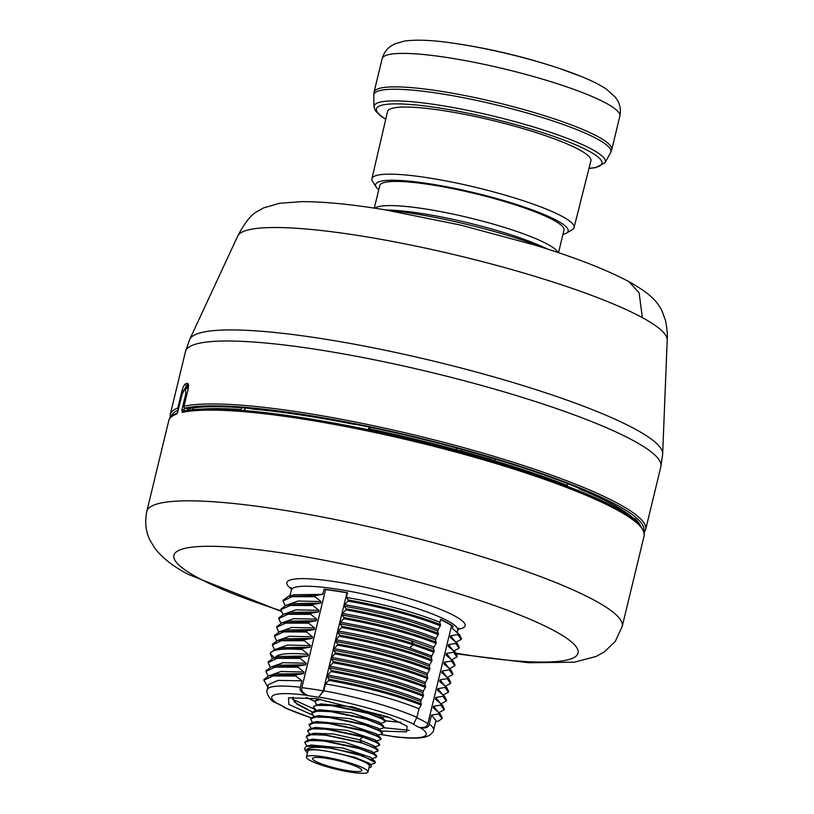 <?xml version="1.0" encoding="UTF-8"?>
<svg xmlns="http://www.w3.org/2000/svg" width="814" height="814" viewBox="0 0 814 814"><rect width="100%" height="100%" fill="white"/><g stroke="black" fill="none" stroke-linecap="round" stroke-linejoin="round"><path stroke-width="1.22" d="M347.547 592.734L346.408 597.425L348.3 599.979L348.036 601.088L344.668 604.629L344.281 606.237L346.174 608.791L345.909 609.889L342.541 613.441L342.145 615.038L344.037 617.602L343.773 618.701L340.405 622.242L340.018 623.85L341.911 626.404L341.646 627.513L338.278 631.054L337.891 632.661L339.784 635.215L336.141 639.865L335.755 641.463L337.647 644.027L337.383 645.126L334.015 648.666L333.628 650.274L335.521 652.828L331.878 657.478L331.491 659.086L333.384 661.64L333.119 662.738L329.751 666.29L329.365 667.887L331.257 670.451L330.993 671.55L327.625 675.091L327.228 676.699L329.121 679.252L328.856 680.362L325.488 683.902L323.819 690.801L318.701 697.272A78.256 12.017 -166.4 0 0 308.445 695.736C303.073 693.386 300.875 690.71 301.852 687.688L325.569 589.621A84.371 12.963 13.6 0 1 346.947 592.836L347.547 592.734A85.592 13.146 -166.4 0 0 335.287 590.699A85.592 13.146 -166.4 0 0 324.023 589.204L322.782 594.342L294.149 594.769L288.309 596.357L315.262 595.634L322.782 594.342M416.829 717.724A84.371 12.963 13.6 0 1 427.838 723.738C427.319 726.882 424.308 728.072 418.823 727.309A78.256 12.017 -166.4 0 0 413.41 724.368L416.9 717.429L418.986 708.78L421.174 705.046L420.736 701.576C395.736 691.503 364.57 683.211 327.228 676.699M418.823 727.309L420.38 727.787C425.773 728.54 428.744 727.34 429.304 724.175A85.592 13.146 13.6 0 1 433.608 730.016C433.821 731.176 432.336 733.038 429.161 735.591L425.183 737.097C418.193 738.644 407.376 738.461 392.735 736.538L389.53 735.785A78.256 12.017 -166.4 0 1 380.199 734.391M308.445 695.736L306.797 695.288C301.516 692.989 299.349 690.313 300.305 687.27L301.862 680.819L278.012 680.392L268.467 684.554L267.206 689.753C265.374 691.574 270.116 700.946 274.878 702.462L279.151 704.202A78.256 12.017 -166.4 0 0 284.564 707.142L283.486 706.857M312.759 715.13L288.858 704.436L288.492 697.822L316.442 698.636L387.352 716.656L407.102 726.22L406.674 731.857L381.166 731.094M301.852 687.688A84.371 12.963 13.6 0 1 323.219 690.903L318.701 697.272M301.862 680.819L295.818 676.007L296.093 674.908L303.602 673.616L274.969 674.043L269.129 675.63L296.093 674.908M270.818 675.172L280.962 671.499L303.998 672.008L303.602 673.616M303.998 672.008L297.955 667.195L298.219 666.096L305.738 664.804L277.096 665.231L271.255 666.819L298.219 666.096M272.944 666.361L283.099 662.688L306.125 663.207L305.738 664.804M306.125 663.207L300.081 658.394L300.346 657.295L307.865 656.003L279.233 656.43L273.392 658.017L300.346 657.295M274.867 658.109C276.506 653.825 287.637 652.594 308.252 654.395L307.865 656.003M308.252 654.395L302.218 649.582L302.482 648.483L310.002 647.191L281.023 647.71M277.208 648.748L287.352 645.075L310.388 645.583L310.002 647.191M310.388 645.583L304.344 640.771L304.609 639.672L312.128 638.38L283.496 638.807L277.645 640.394M279.334 639.936L289.489 636.263L312.515 636.782L312.128 638.38M312.515 636.782L306.481 631.969L306.746 630.87L314.265 629.578L285.622 630.005L279.782 631.593L306.746 630.87M281.471 631.135L291.616 627.462L314.652 627.97L314.265 629.578M314.652 627.97L308.608 623.158L308.872 622.059L316.392 620.767L287.759 621.194L281.909 622.781L308.872 622.059M283.598 622.323L293.752 618.65L316.778 619.159L316.392 620.767M316.778 619.159L310.734 614.346L311.009 613.247L318.518 611.955L289.886 612.382L284.045 613.97L311.009 613.247M285.734 613.512L295.879 609.839L318.915 610.358L318.518 611.955M318.915 610.358L312.871 605.545L313.136 604.446L320.655 603.154L292.012 603.581L286.172 605.168L313.136 604.446M287.861 604.71L298.016 601.037L321.042 601.546L320.655 603.154M321.042 601.546L314.998 596.733L315.262 595.634M324.023 589.204L325.569 589.621M323.219 690.903L346.947 592.836M427.838 723.738L451.567 625.671L453.022 626.119A85.592 13.146 -166.4 0 0 440.618 619.373L439.906 622.303C414.916 612.23 383.75 603.937 346.408 597.425M453.022 626.119L452.421 628.601L458.109 633.516L457.844 634.615L450.681 635.805L450.295 637.413L455.982 642.327L455.718 643.426L448.555 644.607L448.158 646.214L453.846 651.129L453.581 652.228L446.418 653.418L446.031 655.026L451.719 659.94L451.455 661.039L444.291 662.23L443.905 663.837L449.582 668.752L449.318 669.851L442.155 671.031L441.768 672.639L447.456 677.553L447.191 678.652L440.028 679.843L439.641 681.45L445.329 686.365L445.055 687.464L437.901 688.654L437.505 690.262L443.192 695.176L442.928 696.275L435.765 697.456L435.378 699.063L441.066 703.978L440.801 705.077L433.638 706.267L433.252 707.875L438.929 712.789L438.665 713.888L431.501 715.079L429.304 724.175M455.423 630.942L452.421 628.601M183.272 411.365A1.526 1.445 77.4 0 0 182.214 412.444A244.566 37.566 13.6 0 1 389.204 435.643A244.566 37.566 13.6 0 1 616.839 509.839A244.566 37.566 13.6 0 1 644.159 535.734L622.211 626.465A244.566 37.566 -166.4 0 0 594.892 600.559A244.566 37.566 -166.4 0 0 331.634 518.823A244.566 37.566 -166.4 0 0 146.795 511.446C144.638 522.354 145.767 532.051 150.183 540.537L154.782 548.107C162.19 557.855 173.311 566.595 188.146 574.318L280.972 611.314M177.259 413.146A1.526 1.475 69.4 0 0 176.557 414.082L178.052 410.867L181.96 394.719L184.279 389.906A244.566 37.566 13.6 0 1 185.511 389.55L185.857 393.589L181.949 409.737L182.214 412.444M630.412 516.218L630.636 517.073M635.846 521.062L635.938 519.556M567.338 483.587L567.327 487.444M490.598 457.692L490.323 459.238L494.82 460.795A238.451 36.63 13.6 0 1 567.378 485.541M495.126 459.045L494.576 461.803M490.018 460.449L490.323 459.238A239.672 36.813 -166.4 0 0 461.63 451.027L456.196 449.745L456.552 448.026M455.942 450.793L456.196 449.745A238.451 36.63 13.6 0 0 369.77 428.998L370.584 427.381M368.844 430.657L369.77 428.998M369.23 427.106L368.223 429.772M243.874 410.48L245.706 408.048M240.761 410.236L241.636 407.733M197.253 409.483A238.451 36.63 13.6 0 1 240.934 409.523M190.15 408.465L189.428 410.134L191.382 410.032M189.397 410.287L189.428 410.134A239.672 36.813 -166.4 0 0 187.037 410.632L187.902 408.903A239.977 36.864 13.6 0 1 248.962 408.313L251.516 408.903A238.237 36.599 13.6 0 1 354.355 424.359L355.83 424.369A239.977 36.864 13.6 0 1 578.815 488.166L578.866 488.593A238.237 36.599 13.6 0 1 633.109 518.091L635.185 518.813A239.977 36.864 -166.4 0 1 640.18 525.223M184.351 407.722L183.974 411.385A243.03 37.332 13.6 0 1 435.256 445.37A243.03 37.332 13.6 0 1 642.032 528.459M579.161 487.891L578.866 488.593M193.427 407.946L192.582 409.9M354.355 424.359L353.581 424.206M353.948 424.318C315.598 416.778 281.776 411.701 252.482 409.066L251.516 408.903M461.345 452.258L461.945 449.501M181.939 394.821L181.909 394.759C182.214 392.399 183.323 390.425 185.256 388.848L186.528 388.482A1.526 1.455 74.7 0 1 187.291 388.482L188.044 389.153M633.109 518.091L631.389 517.073C622.445 509.045 604.944 499.582 578.886 488.685M643.762 530.84A243.03 37.332 -166.4 0 0 452.889 446.55A243.03 37.332 -166.4 0 0 185.053 408.089A1.526 1.445 -102.3 0 1 184.015 406.217L187.922 390.069C188.817 385.653 188.604 383.404 187.281 383.302A244.566 37.566 -166.4 0 0 185.511 383.821C184.147 384.686 182.885 387.362 181.726 391.86L177.818 408.007A244.566 37.566 -166.4 0 0 170.238 414.56L170.167 417.806M183.984 406.359L184.015 406.217A244.566 37.566 -166.4 0 1 391.137 429.578A244.566 37.566 -166.4 0 1 618.335 503.673A244.566 37.566 -166.4 0 1 645.644 529.568L660.876 466.615L662.667 453.815A243.406 37.383 13.6 0 0 635.317 429.182A243.406 37.383 13.6 0 0 376.862 348.545A243.406 37.383 13.6 0 0 189.733 339.397L237.708 236.101A221.042 33.954 13.6 0 1 407.651 244.414A221.042 33.954 13.6 0 1 642.368 317.643A221.042 33.954 13.6 0 1 667.205 340.008L662.667 453.815M188.268 385.205A243.03 37.332 -166.4 0 0 186.579 385.694L188.095 386.121A241.402 37.078 13.6 0 1 188.349 386.05M188.095 386.121L186.172 388.583M185.511 383.821A1.526 1.465 -107.4 0 0 186.579 385.694L184.442 389.306M178.693 408.048L177.818 408.007A1.526 1.475 -111 0 0 178.327 409.564M374.298 208.13L379.762 185.531A94.77 14.56 13.6 0 1 383.811 182.621A94.77 14.56 13.6 0 1 487.332 196.713A94.77 14.56 13.6 0 1 563.98 230.108L558.516 252.696M378.714 189.835A99.043 15.212 13.6 0 1 376.231 187.139A99.043 15.212 13.6 0 1 500.335 199.593A99.043 15.212 13.6 0 1 566.391 233.14A99.043 15.212 13.6 0 1 562.942 234.401M376.231 187.139L372.598 181.41A103.989 15.975 13.6 0 1 371.937 178.693A103.989 15.975 13.6 0 1 502.889 194.485A103.989 15.975 -166.4 0 1 574.063 227.594L590.883 160.806A104.619 16.066 -166.4 0 0 519.271 127.493A104.619 16.066 -166.4 0 0 387.515 111.599L371.937 178.693M566.391 233.14L572.232 229.711A103.989 15.975 -166.4 0 0 574.063 227.594M308.414 750.539A31.644 4.864 -166.4 0 1 324.257 750.813A31.644 4.864 -166.4 0 0 307.865 751.18L306.44 757.051A31.644 4.864 13.6 0 0 351.556 772.303A31.644 4.864 -166.4 0 0 367.948 771.937L369.373 766.066A31.644 4.864 -166.4 0 0 328.683 751.546A31.644 4.864 -166.4 0 0 324.257 750.813A31.644 4.864 13.6 0 1 369.169 765.241M283.241 600.233L288.309 596.357M285.073 605.504L283.038 600.925L292.165 596.672L314.998 596.733M281.105 609.035L286.182 605.168M282.936 614.316L280.911 609.737L290.028 605.474L312.871 605.545M278.978 617.846L284.045 613.97M280.81 623.117L278.775 618.538L287.902 614.285L310.734 614.346M276.852 626.658L281.919 622.781M278.673 631.929L276.648 627.35L285.775 623.097L308.608 623.158M274.715 635.459L279.782 631.593M276.546 640.74L274.511 636.161L283.638 631.898L306.481 631.969M272.588 644.271L277.655 640.394L304.609 639.672M274.42 649.541L272.385 644.963L281.512 640.71L304.344 640.771M272.283 658.353L270.248 653.784L270.523 652.665L275.57 649.196L302.482 648.483M270.248 653.784L270.258 653.764C271.805 649.501 282.458 648.107 302.218 649.582M268.325 661.884L273.392 658.017M270.156 667.165L268.121 662.586L277.248 658.322L300.081 658.394M266.188 670.695L271.266 666.819M268.02 675.966L265.995 671.387L275.122 667.134L297.955 667.195M264.062 679.507L269.129 675.63M267.409 686.212L263.858 680.199L272.985 675.946L295.818 676.007M284.564 707.142L277.788 703.784M327.625 675.091C364.957 681.603 396.123 689.896 421.123 699.969L420.736 701.576M421.123 699.969L423.3 696.245L422.863 692.775C397.873 682.692 366.707 674.399 329.365 667.887M329.751 666.29C367.094 672.791 398.26 681.084 423.249 691.167L422.863 692.775M423.249 691.167L425.437 687.433L424.989 683.964C400 673.88 368.834 665.587 331.491 659.086M331.878 657.478C369.22 663.99 400.386 672.283 425.386 682.356L424.989 683.964M425.386 682.356L427.564 678.622L427.126 675.152C402.126 665.079 370.96 656.786 333.628 650.274M334.015 648.666C371.357 655.178 402.523 663.471 427.513 673.544L427.126 675.152M427.513 673.544L429.965 668.711L429.253 666.351C404.263 656.267 373.097 647.975 335.755 641.463M336.141 639.865C373.484 646.367 404.65 654.659 429.65 664.743L429.253 666.351M429.65 664.743L431.827 661.009L431.389 657.539C406.389 647.456 375.223 639.163 337.891 632.661M338.278 631.054C363.288 635.246 387.026 640.862 409.513 647.913L431.776 655.931L431.389 657.539M431.776 655.931L434.228 651.098L433.516 648.727L411.253 640.71C388.777 633.658 365.028 628.042 340.018 623.85M340.405 622.242C377.747 628.754 408.913 637.047 433.903 647.12L433.516 648.727M433.903 647.12L436.09 643.396L435.653 639.926C410.653 629.843 379.487 621.55 342.145 615.038M342.541 613.441C379.873 619.942 411.039 628.235 436.039 638.318L435.653 639.926M436.039 638.318L438.217 634.584L437.779 631.115C412.79 621.041 381.624 612.739 344.281 606.237M344.668 604.629C382.01 611.141 413.176 619.434 438.166 629.507L437.779 631.115M438.166 629.507L440.354 625.773L439.906 622.303M440.547 619.658A84.371 12.963 13.6 0 1 451.567 625.671M348.3 599.979C384.646 606.603 415.415 614.835 440.618 624.674M348.036 601.088C384.381 607.702 415.15 615.933 440.354 625.773M346.174 608.791C382.519 615.415 413.288 623.646 438.481 633.485M345.909 609.889C382.244 616.513 413.024 624.745 438.217 634.584M344.037 617.602C380.382 624.216 411.151 632.447 436.355 642.287M343.773 618.701C380.118 625.315 410.887 633.546 436.09 643.396M341.911 626.404C367.185 630.881 391.005 636.65 413.37 643.701L434.228 651.098M341.646 627.513C366.921 631.99 390.74 637.749 413.105 644.8L433.954 652.197M339.784 635.215C376.119 641.839 406.898 650.071 432.092 659.91M339.509 636.314C375.854 642.938 406.624 651.169 431.827 661.009M337.647 644.027C373.992 650.64 404.762 658.872 429.965 668.711M337.383 645.126C373.728 651.739 404.497 659.971 429.69 669.82M335.521 652.828C371.866 659.452 402.635 667.684 427.828 677.523M335.246 653.937C371.591 660.551 402.37 668.782 427.564 678.622M333.384 661.64C369.729 668.263 400.498 676.495 425.702 686.334M333.119 662.738C369.464 669.362 400.234 677.594 425.437 687.433M331.257 670.451C367.602 677.065 398.372 685.296 423.565 695.136M330.993 671.55C367.328 678.164 398.107 686.395 423.3 696.245M329.121 679.252C365.466 685.876 396.235 694.108 421.438 703.947M328.856 680.362C365.201 686.975 395.97 695.207 421.174 705.046M325.488 683.902C362.83 690.414 393.996 698.707 418.986 708.78M458.109 633.516L459.493 634.645L461.355 638.583M457.844 634.615L461.192 639.377L455.972 642.195M450.681 635.805L455.057 641.351M453.296 639.743L450.295 637.413M455.982 642.327L457.356 643.447L459.218 647.395M455.718 643.426L459.065 648.188L453.836 651.007M448.555 644.607L452.92 650.162M451.159 648.555L448.158 646.214M453.846 651.129L455.23 652.258L457.092 656.196M453.581 652.228L456.929 656.99L451.709 659.808M446.418 653.418L450.793 658.974M449.033 657.366L446.031 655.026M451.719 659.94L453.103 661.06L454.955 665.007M451.455 661.039L454.802 665.801L449.582 668.62M444.291 662.23L448.656 667.775M446.896 666.167L443.905 663.837M449.582 668.752L450.966 669.871L452.828 673.819M449.318 669.851L452.665 674.613L447.446 677.431M442.155 671.031L446.53 676.587M444.77 674.979L441.768 672.639M447.456 677.553L448.84 678.683L450.702 682.62M447.191 678.652L450.539 683.414L445.319 686.233M440.028 679.843L444.393 685.398M442.633 683.791L439.641 681.45M445.329 686.365L446.703 687.484L448.565 691.432M445.055 687.464L448.402 692.226L443.182 695.044M437.901 688.654L442.267 694.2M440.506 692.592L437.505 690.262M443.192 695.176L444.576 696.296L446.438 700.244M442.928 696.275L446.276 701.037L441.056 703.856M435.765 697.456L440.14 703.011M438.38 701.403L435.378 699.063M441.066 703.978L442.44 705.107L444.302 709.045M440.801 705.077L444.149 709.839L438.919 712.657M433.638 706.267L438.003 711.823M436.243 710.215L433.252 707.875M438.929 712.789L440.313 713.909L442.175 717.856M438.665 713.888L442.012 718.65L438.644 720.96L435.592 721.794M431.501 715.079L435.928 720.4L433.608 730.016M409.3 730.351L383.74 727.716M313.868 708.892L292.511 699.185M390.038 717.673L384.523 716.747M306.288 697.496L314.733 701.353L320.421 699.277M385.378 720.858L400.895 722.435M293.254 697.14L292.501 698.331L297.161 704.354L312.393 712.108M292.511 698.29L294.709 702.34L312.464 712.047M400.722 722.344L385.337 720.766M314.753 701.271L306.512 697.517M383.974 727.126L383.313 725.885L363.522 718.009L331.206 711.405L314.214 711.233L311.955 712.799M319.556 709.777L351.424 712.799L379.232 722.15L383.292 725.885M314.601 709.666L313.309 707.234C314.346 704.934 320.757 704.476 332.55 705.819L368.427 713.471L381.105 718.141L385.327 721.55L384.757 720.034L364.987 712.148L332.621 705.534L315.629 705.362L320.981 703.927L352.869 706.939L380.667 716.289M319.292 699.084L317.124 699.47L314.794 701.068M315.629 705.362L313.309 707.234L316.819 710.53M313.624 715.923L311.884 713.105L317.45 711.029L331.135 711.701L367.012 719.342L379.68 724.012L383.913 727.421L382.326 728.316M312.016 721.642L310.47 718.976L316.036 716.9L329.711 717.572L365.588 725.213L378.256 729.883L382.488 733.292L381.186 734.126M308.577 734.716L313.909 733.272L333.119 733.953L359.483 739.814L373.565 745.665L377.655 749.409L361.416 742.541L325.519 734.889L308.567 734.716L306.278 736.294M310.002 728.856L315.344 727.401L347.161 730.423L374.949 739.753L379.039 743.497L359.218 735.612L326.943 729.018L310.002 728.835L307.621 730.718L313.197 728.642L326.872 729.313L362.759 736.965L375.427 741.635L379.65 745.034L378.134 745.919M316.727 721.519L348.575 724.541L376.383 733.892M382.488 733.292L381.919 731.776L362.149 723.89L329.782 717.276L312.79 717.114L318.142 715.669L350.02 718.681L377.818 728.042M310.643 727.543L309.045 724.847L314.611 722.771L328.286 723.442L364.163 731.084L376.841 735.754L381.064 739.163L379.568 740.038M381.064 739.163L380.474 737.626L360.673 729.751L328.357 723.147L311.386 722.974L309.117 724.552M379.721 744.739L379.039 743.487M307.855 739.336L306.206 736.589L311.772 734.513L325.447 735.184L361.324 742.836L373.992 747.506L378.225 750.905L377.655 749.399M312.79 717.114L310.47 718.976M368.956 767.765A33.628 5.169 -166.4 0 0 370.716 767.215A33.628 5.169 -166.4 0 0 363.024 760.846C352.737 756.888 341.29 753.795 328.683 751.546C315.964 749.216 308.404 748.88 305.993 750.549A33.628 5.169 -166.4 0 0 306.135 751.597A33.628 5.169 -166.4 0 0 307.448 752.879M333.241 748.544L363.013 756.033L375.386 762.647L374.786 761.11L354.975 753.235L322.68 746.631A36.681 5.637 13.6 0 1 333.241 748.544C316.31 746.428 307.224 747.089 305.993 750.549M375.386 762.647L373.891 763.532M306.41 745.186L304.782 742.46L310.348 740.384L324.033 741.055L359.9 748.707L372.578 753.377L376.801 756.776L375.417 757.631M378.225 750.905L373.423 752.696M309.117 733.333L307.621 730.718M328.683 751.546L354.365 757.173L369.271 763.247L371.143 764.957L371.388 766.808L370.716 767.215M306.135 751.597L304.446 748.89L306.186 746.336L311.04 745.014L342.877 748.025L370.696 757.376L374.786 761.11M307.163 740.587L312.495 739.132L344.393 742.175L372.14 751.526L376.221 755.26L356.451 747.374L324.104 740.76L307.163 740.587L304.853 742.164M367.948 771.937A31.644 4.864 -166.4 0 0 322.832 756.684A31.644 4.864 13.6 0 0 306.44 757.051M348.707 770.756A25.376 3.897 -166.4 0 0 361.854 770.461A25.376 3.897 -166.4 0 0 325.681 758.231A25.376 3.897 13.6 0 0 312.535 758.526A25.376 3.897 13.6 0 0 348.707 770.756M376.801 756.776L376.231 755.26M363.024 760.846L371.143 764.957M306.186 746.336L322.68 746.631M385.327 721.55L384.015 722.384M316.463 704.171L314.723 701.353M386.223 716.239L385.175 716.564M413.766 724.185A79.487 12.21 -166.4 0 0 319.342 697.171M391.178 736.222A79.487 12.21 -166.4 0 0 420.38 727.787M284.208 707.325A79.487 12.21 -166.4 0 0 311.202 717.795M306.797 695.288A79.487 12.21 -166.4 0 0 277.584 703.723M458.974 628.235L457.753 630.189A85.592 13.146 -166.4 0 0 335.714 588.939A85.592 13.146 -166.4 0 0 291.361 589.926L291.168 587.637M458.14 629.212A91.707 14.082 -166.4 0 0 436.304 607.753A91.707 14.082 -166.4 0 0 334.361 581.562A91.707 14.082 -166.4 0 0 291.473 588.888M456.196 653.245A207.875 31.929 -166.4 0 0 554.812 631.054A207.875 31.929 -166.4 0 0 281.644 552.899A207.875 31.929 -166.4 0 0 197.141 577.319A207.875 31.929 -166.4 0 0 280.85 610.714M146.795 511.446L168.742 420.726A244.566 37.566 13.6 0 1 176.557 414.082M181.949 409.737L186.365 410.755M178.032 410.968L181.96 394.719M168.742 420.726C169.719 417.328 172.619 414.774 177.462 413.054L178.052 410.867M187.881 390.201L183.923 406.267A1.526 1.526 0 0 0 184.992 408.099L187.902 408.903M178.185 410.164A243.03 37.332 -166.4 0 0 171.327 416.544M186.966 393.691L185.857 393.589M188.136 388.644L186.528 388.482A1.526 1.455 74.7 0 0 185.511 389.55M185.236 388.848A1.526 1.465 73 0 0 184.279 389.906M187.851 408.913L184.931 408.048M188.624 385.185L187.922 390.069M187.067 388.41L186.365 388.207M188.258 385.154A1.526 1.455 -104.9 0 1 187.281 383.302M182.814 391.941L181.726 391.849M170.238 414.56L185.47 351.597A244.566 37.566 13.6 0 1 370.309 358.984A244.566 37.566 13.6 0 1 633.567 440.72A244.566 37.566 13.6 0 1 660.876 466.615M667.205 340.008C667.673 335.114 667.104 328.602 665.496 320.482L662.006 310.877C656.562 299.857 647.954 292.45 629.039 281.715L639.122 292.857L642.368 317.643M546.163 248.646A119.953 18.427 -166.4 0 0 497.954 232.539A119.953 18.427 -166.4 0 0 387.138 210.175M548.26 249.318L541.514 246.296A99.43 15.273 -166.4 0 0 493.223 229.426A99.43 15.273 -166.4 0 0 392.348 210.205L384.961 209.809M374.918 208.221A94.77 14.56 13.6 0 1 377.971 206.787A94.77 14.56 13.6 0 1 493.264 224.115A94.77 14.56 13.6 0 1 557.916 252.493M385.775 119.098A116.005 17.816 13.6 0 1 427.452 106.278A116.005 17.816 13.6 0 1 571.967 143.254A116.005 17.816 13.6 0 1 589 168.264M588.96 168.447L595.472 167.725L605.067 162.688A118.956 18.274 -166.4 0 0 574.603 141.26A118.956 18.274 -166.4 0 0 379.192 102.381A118.956 18.274 -166.4 0 0 374.023 106.797L375.213 110.49L380.27 115.659L385.724 119.282M605.067 162.688L610.602 152.625A121.968 18.732 -166.4 0 0 579.365 130.647A121.968 18.732 -166.4 0 0 379.009 90.781A121.968 18.732 13.6 0 0 373.707 95.309L374.023 106.797M610.602 152.625L611.741 149.684A122.283 18.783 -166.4 0 0 580.138 128.388A122.283 18.783 -166.4 0 0 528.042 110.765A122.283 18.783 -166.4 0 0 374.043 92.175L373.707 95.309M374.043 92.175L382.142 58.7A122.283 18.783 13.6 0 1 536.141 77.289A122.283 18.783 13.6 0 1 588.237 94.902A122.283 18.783 13.6 0 1 619.841 116.199L611.741 149.684M581.644 76.638A107.153 16.463 -166.4 0 0 559.32 68.417L559.32 68.417A107.153 16.463 -166.4 0 0 457.814 43.854L457.814 43.854A107.153 16.463 -166.4 0 0 449.959 42.725M270.523 652.665L270.258 653.764L274.45 657.722M267.206 689.753A85.592 13.146 13.6 0 1 300.305 687.27M323.819 690.801A85.592 13.146 13.6 0 1 416.9 717.429M411.253 640.71L413.37 643.701L413.105 644.8L409.513 647.913M361.416 742.541L359.483 739.814L362.759 736.965M457.753 630.189L457.183 632.549M456.664 653.856L528.52 662.738L574.358 662.199L596.286 656.389L604.639 651.688L615.333 641.29L622.211 626.465M183.292 411.365C218.701 402.513 333.333 418.488 442.185 447.14C553.988 477.309 645.39 511.233 644.159 535.734M639.499 523.941L639.468 524.45M644.22 532.488L645.644 529.568M185.47 351.597L189.733 339.397M629.049 281.715C606.064 269.475 574.481 257.214 534.299 244.933L460.439 225.03L384.147 209.676C351.109 204.263 323.555 201.587 301.495 201.648L279.619 203.276L263.604 207.896L257.112 211.528C251.027 214.733 244.556 222.924 237.708 236.101M382.142 58.7C383.801 53.012 386.742 48.799 390.985 46.042L394.637 43.946L404.68 41.026C417.44 39.316 435.154 40.262 457.814 43.854A611.406 611.406 0 0 1 559.32 68.417L582.132 76.821C592.154 80.891 600.294 85.032 606.562 89.255L615.292 97.151L617.653 100.702C620.237 105.118 620.97 110.287 619.841 116.199M291.361 589.926L289.916 595.919M283.333 599.826L283.069 600.936M281.206 608.638L280.942 609.737M279.07 617.45L278.805 618.548M276.943 626.251L276.679 627.36M274.817 635.062L274.542 636.161M272.68 643.874L272.415 644.973M281.42 647.608L275.58 649.196M268.417 661.487L268.152 662.586M266.29 670.298L266.025 671.397M264.153 679.1L263.889 680.209M266.799 685.642L267.948 686.701M311.111 717.856L283.811 707.366M379.996 734.452L390.303 735.988M459.472 634.645L455.006 630.565M461.162 639.377L461.426 638.268M457.346 643.447L452.879 639.366M459.035 648.178L459.3 647.079M455.219 652.258L450.742 648.178M456.898 656.99L457.163 655.891M453.083 661.07L448.616 656.99M454.772 665.801L455.036 664.692M450.956 669.871L446.489 665.791M452.635 674.603L452.899 673.504M448.819 678.683L444.352 674.603M450.508 683.414L450.773 682.315M446.693 687.494L442.226 683.414M448.372 692.226L448.646 691.117M444.556 696.296L440.089 692.215M446.245 701.027L446.51 699.928M442.429 705.107L437.963 701.027M444.118 709.839L444.383 708.74M440.303 713.919L435.826 709.839M441.982 718.65L442.246 717.541M314.204 711.243L319.536 709.788M380.677 716.31L384.768 720.044M318.834 699.012L317.399 699.399M381.359 734.075L377.665 735.083M313.187 715.526L314.448 716.676M382.753 728.194L379.09 729.191M314.58 709.645L315.842 710.795M374.816 746.814L378.52 745.807M311.599 728.418L310.307 727.238M376.251 740.944L379.873 739.957M313.003 722.537L311.813 721.448M380.443 737.626L376.373 733.902M311.386 722.974L316.707 721.53M377.838 728.052L381.929 731.796M374.216 763.44L370.563 764.438M306.115 744.912L307.326 746.021M375.62 757.58L371.998 758.567M307.509 739.02L308.75 740.15M308.903 733.139L310.165 734.289M384.208 722.333L380.504 723.341M316.025 703.774L317.287 704.934M385.592 716.452L381.929 717.449"/></g></svg>
